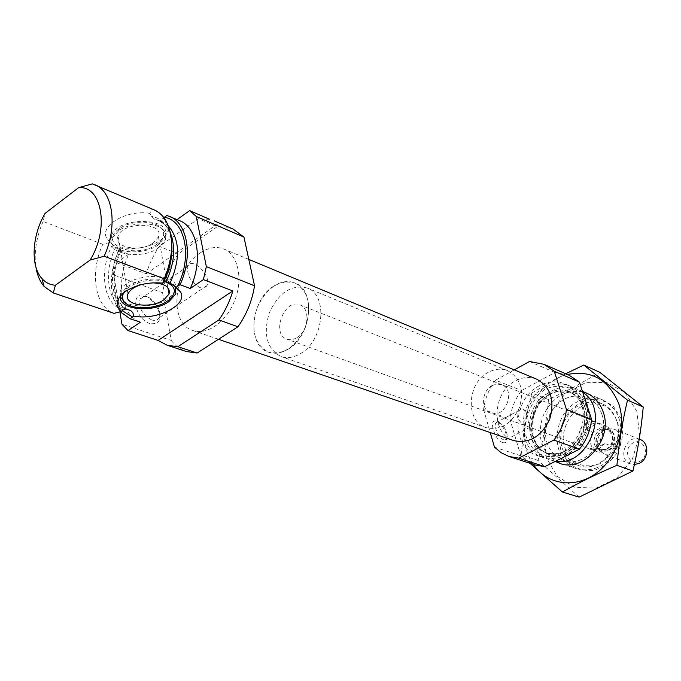 <?xml version="1.0" encoding="UTF-8"?>
<svg xmlns="http://www.w3.org/2000/svg" width="681" height="681" viewBox="0 0 681 681"><rect width="100%" height="100%" fill="white"/><g stroke="black" fill="none" stroke-linecap="round" stroke-linejoin="round"><path stroke-width="0.51" stroke-dasharray="3.4 2.55" d="M503.949 439.9C498.824 438.53 492.865 425.216 496.194 422.595L499.216 422.424C503.591 425.293 506.306 429.779 507.354 435.883L506.443 439.543L503.949 439.9M528.779 426.885L530.201 427.098C528.184 426.961 527.103 403.739 519.799 410.005C512.223 414.772 522.191 426.332 528.779 426.885M154.025 209.816L151.352 208.88L149.956 213.425L151.48 216.294L154.459 219.129L159.754 221.027L164.368 217.316M123.031 299.938C119.847 285.501 121.729 270.263 128.649 254.2L118.52 250.319L122.095 247.637L122.274 248.029L119.788 248.676L115.915 246.982L110.143 242.368L102.771 244.283C89.62 272.502 94.761 306.91 114.076 313.362M110.143 242.368L107.002 238.656C98.541 226.066 126.76 209.186 149.956 213.425M102.771 244.283L43.116 221.436L45.099 213.357M151.352 208.88L92.327 183.879M177.094 219.588L166.922 215.477M179.597 220.653L176.932 219.716M123.252 300.806C126.274 311.736 131.986 318.87 140.405 322.215M128.649 254.2L116.655 262.764L113.77 274.971L119.89 311.872M233.013 229.02L225.326 226.858L217.137 226.782L198.46 218.72L159.303 246.42C153.625 254.745 149.275 263.887 146.262 273.83L116.655 262.764M217.137 226.782L178.192 253.936L159.303 246.42M178.192 253.936C170.199 265.667 164.989 278.597 162.572 292.728L113.77 274.971M162.572 292.728L171.306 340.474L121.933 324.182M171.306 340.474C175.443 345.871 180.525 349.574 186.534 351.575M209.714 219.342L198.46 218.72M118.52 250.319C108.39 275.49 108.969 295.98 120.239 311.77M43.116 221.436C36.297 237.286 33.888 252.489 35.906 267.029M199.993 253.068C173.408 269.778 168.071 323.526 192.91 330.515C207.143 335.639 226.841 321.594 234.979 299.853C243.304 278.188 237.873 254.609 223.811 249.008C216.269 246.122 208.335 247.475 199.993 253.068M581.531 406.455C569.835 413.554 562.642 427.268 563.136 441.433C564.907 450.558 569.129 457.751 575.794 463.037C583.489 466.511 591.585 466.698 600.089 463.616L610.857 454.925C616.39 446.676 619.097 437.662 619.003 427.881C617.02 418.602 612.585 411.418 605.698 406.336C597.892 403.152 589.831 403.186 581.531 406.455M586.758 422.552C576.696 427.149 576.143 444.676 586.035 447.706C599.825 453.469 609.946 426.774 595.807 421.948L591.312 421.258L586.758 422.552M577.931 401.518C551.04 414.074 549.882 461.156 576.816 468.843C594.939 472.742 608.771 464.868 618.314 445.212C624.205 424.169 619.072 409.102 602.923 400.002C594.709 396.742 586.384 397.244 577.931 401.518M582.732 392.23L577.318 389.157C568.993 385.855 560.531 386.416 551.933 390.851C524.583 403.884 523.153 452.201 550.461 459.99L555.67 461.182M544.425 387.77C516.939 400.947 515.432 449.622 542.842 457.428C561.297 461.36 575.462 453.12 585.337 432.707C591.483 410.881 586.341 395.32 569.92 386.025C561.561 382.705 553.066 383.292 544.425 387.77M539.437 385.718C511.865 398.989 510.307 447.902 537.777 455.734C556.283 459.666 570.499 451.367 580.416 430.843C587.712 411.928 580.357 390.239 565 383.939C556.624 380.619 548.103 381.207 539.437 385.718M569.239 375.291L554.938 372.498L521.586 390.536C515.091 398.964 511.193 408.489 509.899 419.104L520.837 455.819L527.486 461.352L535.215 465.012M529.46 361.509L554.938 372.498M514.291 369.868L495.564 380.185L521.586 390.536M495.564 380.185C488.941 388.86 484.949 398.64 483.587 409.528L509.899 419.104M502.833 442.633C494.048 440.071 487.809 416.653 497.121 421.505C502.416 424.97 505.694 430.392 506.953 437.755C507.09 441.748 505.719 443.374 502.833 442.633M494.466 447.119L520.837 455.819M483.587 409.528L490.252 432.563M536.781 379.223C529.801 376.499 522.685 377.053 515.423 380.883C492.15 392.256 490.541 433.891 513.534 440.547M150.143 323.654C132.599 318.121 130.207 286.309 147.922 297.188L156.375 305.599C162.487 318.563 160.41 324.582 150.143 323.654M146.262 273.83L218.695 223.24M162.989 218.201C170.948 224.9 170.284 232.119 161.014 239.831L160.341 240.316C149.071 247.492 136.328 249.927 122.095 247.637M120.452 295.852L121.124 293.639L127.185 286.812C136.549 280.742 147.479 278.248 159.984 279.329C167.611 280.368 172.702 282.819 175.264 286.675M158.511 244.717C145.308 254.737 116.953 254.073 111.778 243.338L110.68 239.576L111.403 235.592C118.179 215.715 173.8 217.426 165.142 236.818L158.511 244.717M175.306 290.949L168.471 298.636C156.715 307.029 132.838 308.553 123.874 301.308M120.35 296.89L120.622 290.676C126.555 273.813 176.362 270.978 175.885 287.237M175.902 287.484L175.911 287.944M123.516 292.873C128.071 283.373 151.735 276.98 165.032 281.662M140.754 284.743L152.638 282.845M153.523 242.725C140.703 252.711 112.68 247.612 118.145 235.949C123.133 221.027 164.981 222.227 158.452 236.869L153.523 242.725M157.073 244.147C136.311 260.125 96.004 244.283 119.626 228.578C131.961 219.486 157.541 220.269 162.478 229.65C165.142 234.605 163.346 239.44 157.073 244.147M159.022 247.501C141.929 260.755 104.516 254.039 111.88 238.435L118.639 230.791C131.952 220.984 159.592 221.819 164.887 231.915L166.19 235.652L165.67 239.61L159.022 247.501M199.771 287.493C190.467 281.866 186.509 274.775 187.896 266.22C192.272 256.107 212.217 276.673 206.879 285.645C205.509 288.046 203.142 288.659 199.771 287.493M151.642 319.934C142.269 314.622 138.405 307.693 140.056 299.138C142.023 296.005 145.266 295.639 149.786 298.04L156.792 305.011C159.822 310.11 160.546 314.401 158.962 317.865C157.498 320.3 155.055 320.989 151.642 319.934M492.108 385.54C481.433 390.783 480.497 410.022 490.848 413.163C505.259 419.241 516.462 389.694 501.642 384.688L496.926 384.024L492.108 385.54M488.217 372.362C466.877 382.986 465.149 421.539 486.089 427.642C500.407 430.732 511.508 424.084 519.382 407.698C524.353 390.213 520.454 377.878 507.685 370.694C501.335 368.242 494.849 368.796 488.217 372.362M273.864 286.037C250.387 299.895 246.454 345.914 268.646 352.256C283.926 355.278 296.269 346.74 305.667 326.659C311.949 305.394 308.365 290.821 294.924 282.947C288.199 280.376 281.176 281.406 273.864 286.037M636.846 411.324L624.954 392.477L606.533 382.373L585.413 382.731L565.715 393.175L551.082 411.52L544.153 434.308L546.247 457.334L557.092 476.257L574.832 487.332L596.147 488.098L616.773 478.096L632.368 459.156L639.561 435.202L636.846 411.324M621.404 419.164L613.564 406.531C605.75 400.649 596.948 398.394 587.15 399.781C577.658 403.399 569.929 409.834 563.97 419.07C559.714 429.302 558.641 439.594 560.761 449.954L568.141 462.62C575.675 468.783 584.409 471.346 594.334 470.316C604.107 466.911 612.117 460.45 618.365 450.95C622.774 440.352 623.787 429.754 621.404 419.164M579.097 497.121L538.084 460.458C543.115 440.598 546.588 420.305 548.503 399.585L574.875 386.672L599.842 372.32M548.503 399.585L531.87 392.937C526.728 412.856 523.153 433.491 521.152 454.848L529.997 463.31M565.707 373.758L531.87 392.937M538.084 460.458L521.152 454.848M582.578 391.771C564.958 389.455 551.746 397.619 542.944 416.244C536.858 435.942 541.072 450.933 555.585 461.224M567.375 374.482C532.074 382.322 512.052 435.108 533.283 464.382M616.424 420.015C613.624 412.116 608.729 406.634 601.749 403.569C584.724 398.981 571.751 405.85 562.838 424.178C557.356 443.799 562.515 457.547 578.297 465.395C599.893 474.206 625.669 443.927 616.424 420.015M601.774 414.048C598.965 406.029 594.045 400.479 587.005 397.389C569.844 392.792 556.735 399.807 547.694 418.432C542.11 438.377 547.269 452.312 563.17 460.245C584.928 469.141 611.036 438.309 601.774 414.048M296.822 337.691C308.578 331.119 310.681 308.272 299.946 304.875C284.53 297.912 270.783 334.167 286.939 339.172C290.089 340.253 293.383 339.759 296.822 337.691M604.915 443.51L599.28 448.719L592.334 449.826L604.915 443.51L611.657 446.038C615.837 437.228 614.305 430.681 607.077 426.408L598.233 423.165L585.762 429.532C589.031 424.757 593.185 422.629 598.233 423.165M604.966 425.829L592.564 432.137L585.762 429.532M592.564 432.137C588.358 441.067 589.984 447.63 597.433 451.835L592.334 449.826M599.127 452.295L605.971 449.392L611.657 446.038M300.474 353.618C324.02 340.67 328.378 294.941 307.131 287.986C291.374 284.258 278.767 292.558 269.293 312.868C262.917 334.354 266.858 348.919 281.117 356.58C287.271 358.606 293.724 357.619 300.474 353.618M288.063 349.217C311.719 336.082 316.222 289.902 294.924 282.947C279.142 279.244 266.467 287.654 256.916 308.178C250.463 329.868 254.371 344.56 268.646 352.256C274.809 354.29 281.287 353.277 288.063 349.217M639.638 461.429C650.849 456.049 644.354 437.202 633.33 442.829C622.289 448.166 628.529 466.902 639.638 461.429M640.046 439.449C626.367 433.414 616.518 459.386 630.759 463.931L634.394 464.536M613.028 453.776C622.945 449.426 623.592 432.333 614.032 429.158L608.508 428.587C599.084 429.711 593.636 444.063 599.952 451.154L605.639 454.738L609.342 454.908L613.028 453.776M168.445 225.981L162.308 221.929L158.511 220.789M120.954 248.565C109.837 274.264 110.288 295.001 122.316 310.766M119.788 248.676C107.147 273.217 111.446 304.696 128.905 310.008L126.325 308.936C126.887 309.966 118.647 304.373 115.736 294.218C112.246 279.763 114.434 264.373 122.282 248.029M170.659 233.66C167.875 227.054 163.789 222.602 158.384 220.286L154.459 219.129M115.915 246.982C103.154 271.617 107.377 303.309 124.887 308.629L125.942 308.953M171.748 244.19C171.118 237.226 169.305 231.353 166.326 226.56C162.546 220.704 157.592 217.282 151.48 216.294M112.552 244.513C98.285 271.174 103.631 306.058 123.474 309.736M550.878 393.695L540.101 402.794C534.585 411.213 531.793 420.39 531.725 430.315C533.487 439.815 537.786 447.315 544.621 452.788C552.521 456.381 560.872 456.534 569.657 453.265L580.816 444.123C586.571 435.474 589.423 426.042 589.371 415.819C587.388 406.14 582.859 398.666 575.785 393.405C567.75 390.128 559.45 390.23 550.878 393.695M549.788 394.095C526.319 405.263 525 446.745 548.316 453.495C564.14 456.934 576.279 449.928 584.724 432.478C589.967 413.81 585.532 400.522 571.41 392.596C564.319 389.83 557.118 390.324 549.788 394.095M547.899 393.32C524.396 404.523 523.059 446.081 546.4 452.839C562.234 456.279 574.389 449.256 582.851 431.763C588.112 413.061 583.677 399.747 569.537 391.822C562.446 389.047 555.228 389.541 547.899 393.32M544.877 389.209L533.214 399.109C527.239 408.242 524.208 418.185 524.123 428.945C526.013 439.262 530.644 447.391 538.024 453.342C546.579 457.24 555.619 457.411 565.153 453.861L577.267 443.927C583.515 434.512 586.622 424.254 586.579 413.154C584.426 402.633 579.514 394.529 571.853 388.834C563.144 385.31 554.155 385.429 544.877 389.209M606.584 449.264C614.543 445.749 615.062 431.975 607.375 429.447C596.25 424.552 588.095 446.046 599.672 449.758L606.584 449.264M608.857 450.235C619.216 445.655 615.871 427.353 605.188 429.711C596.445 433.414 594.121 439.543 598.207 448.115C601.136 451.333 604.685 452.039 608.857 450.235M608.346 449.92C616.305 446.404 616.816 432.665 609.137 430.137C598.02 425.25 589.891 446.702 601.442 450.413L608.346 449.92M519.807 410.005L496.194 422.595M530.201 427.098L506.443 439.543M165.372 219.835L166.326 226.56L165.049 224.951L158.384 220.286L162.308 221.929L159.754 221.036M602.923 400.002L586.724 393.141M582.434 391.328L577.318 389.157M576.816 468.843L560.14 463.242M555.006 461.522L550.461 459.99M548.316 453.495C526.013 447.885 526.651 405.076 550.691 394.001C557.943 390.409 564.855 389.941 571.41 392.596L569.537 391.822C586.784 401.45 587.337 418.772 581.259 434.086C572.006 450.124 560.386 456.372 546.4 452.839L548.316 453.495M569.92 386.025L565 383.939M542.842 457.428L537.777 455.734M248.812 259.41L223.811 249.008M218.499 339.3L192.91 330.515M127.185 286.812L125.057 291.698M159.099 244.292L161.014 239.831M111.778 243.338L107.002 238.656M121.124 293.639L120.622 290.676M168.845 300.074L169.867 297.631M167.841 287.586L158.452 236.869M127.994 293.869L118.145 235.949M119.626 228.578L118.639 230.791M162.478 229.65L164.887 231.915M165.67 239.61L165.142 236.818M111.88 238.435L111.403 235.592M499.216 422.424L497.121 421.505M507.354 435.883L506.953 437.755M187.896 266.22L140.056 299.138M206.879 285.645L158.962 317.865M149.786 298.04L147.922 297.188M156.792 305.011L156.375 305.599M595.807 421.948L501.642 384.688M586.035 447.706L490.848 413.163M507.685 370.694L307.131 287.986M486.089 427.642L281.117 356.58M601.749 403.569L587.005 397.389M578.297 465.395L563.17 460.245M607.077 426.408L299.946 304.875M597.433 451.835L286.939 339.172M608.508 428.587L605.188 429.711L609.137 430.137L607.375 429.447L612.176 434.912C613.428 441.109 611.385 445.91 606.047 449.315L599.672 449.758L601.442 450.413L598.207 448.115L599.952 451.154M639.246 439.134L614.032 429.158M630.759 463.931L604.464 454.389"/><path stroke-width="1.02" d="M203.389 279.602L190.237 288.497L180.065 284.684L176.013 287.348L170.122 283.083L166.045 281.781L163.593 282.113L162.75 283.092L164.249 278.75C173.783 255.418 174.157 235.779 165.372 219.835C162.342 215.094 158.562 211.757 154.025 209.816L92.327 183.879L78.656 187.633L45.099 213.357C31.964 235.362 30.27 265.845 41.907 278.52C45.576 282.675 50.079 284.905 55.416 285.237L53.297 292.949L114.076 313.362L121.635 311.396L123.474 309.736L125.874 308.944L130.692 310.587L132.812 312.57L133.791 316.137L130.097 318.751L140.405 322.215L128.028 330.583L158.12 340.415L232.851 290.957L203.389 279.602L206.343 266.629L196.256 216.464L189.659 210.616L177.094 219.588M133.791 316.137C156.86 320.794 188.509 304.679 180.516 291.953L176.013 287.348M190.237 288.497C203.338 260.627 197.694 227.403 179.597 220.653L166.922 215.477L164.368 217.316C185.266 220.201 192.774 256.89 177.426 286.48M123.031 299.938L123.252 300.806M119.89 311.872L121.933 324.182L128.028 330.583M158.12 340.415L167.203 345.284L186.534 351.575L197.167 353.022L177.852 346.706L218.882 319.942C225.028 311.226 229.684 301.564 232.851 290.957M197.167 353.022L237.958 326.778L218.882 319.942M167.203 345.284L177.852 346.706M237.958 326.778C246.607 314.469 252.14 300.789 254.541 285.748L206.343 266.629M189.659 210.616L209.714 219.342M254.541 285.748L243.951 237.09L196.256 216.464M243.951 237.09L233.013 229.02L214.37 220.908M180.065 284.684C193.259 256.592 187.684 223.155 169.586 216.413M120.239 311.77L130.097 318.751M164.249 278.75L104.15 256.226C117.975 226.441 113.02 191.455 94.991 184.806M35.906 267.029C37.2 275.098 39.949 281.585 44.146 286.488L53.297 292.949M104.15 256.226L90.096 260.074C109.624 228.765 102.065 185.521 78.656 187.633M90.096 260.074L55.416 285.237M555.67 461.182C588.146 467.421 610.678 410.047 582.732 392.23M490.252 432.563L494.466 447.119L501.173 452.754L508.988 456.483L518.701 458.134L544.809 466.664L579.412 449.213C586.315 440.488 590.384 430.571 591.619 419.445L579.437 382.143L569.239 375.291L543.949 364.292L529.46 361.509L514.291 369.868M518.701 458.134L553.9 440.062L579.412 449.213M553.9 440.062C560.948 431.082 565.128 420.875 566.439 409.46L591.619 419.445M566.439 409.46L554.257 371.264L579.437 382.143M554.257 371.264L543.949 364.292M508.988 456.483L535.215 465.012L544.809 466.664M218.499 339.3L513.534 440.547C529.171 443.918 541.233 436.802 549.72 419.198C555.041 400.402 550.725 387.072 536.781 379.223L248.812 259.41M162.75 283.092C148.39 281.883 135.825 284.752 125.057 291.698C115.991 298.882 114.851 305.446 121.635 311.396M175.264 286.675L175.851 293.86L169.007 301.538C152.714 313.549 117.166 309.753 120.452 295.852M123.874 301.308L120.35 296.89M175.911 287.944L175.306 290.949L175.851 293.86M165.032 281.662C176.038 286.233 177.307 292.379 168.845 300.074L167.552 301.019C154.664 310.374 127.049 309.906 123.082 299.989L122.401 296.524L123.516 292.873M152.638 282.845C165.057 283.475 170.522 287.203 169.041 294.03L163.951 299.725C150.782 309.497 122.291 305.122 127.994 293.869C129.841 290.029 134.097 286.982 140.754 284.743M583.779 365.033L599.842 372.32L643.239 407.008C641.281 428.775 637.85 450.107 632.938 471.014L579.097 497.121L562.438 492.022C578.407 482.923 596.573 474.019 616.909 465.319C618.961 442.854 622.494 421.13 627.516 400.164L583.779 365.033L565.707 373.758M632.938 471.014L616.909 465.319M643.239 407.008L627.516 400.164M529.997 463.31L562.438 492.022M555.585 461.224C579.582 476.768 614.398 441.084 603.068 411.63C599.246 401.041 592.41 394.427 582.578 391.771M533.283 464.382C546.332 484.089 573.598 489.009 594.93 474.172C616.356 459.556 627.065 427.694 618.714 403.578C608.559 379.538 591.448 369.834 567.375 374.482M634.394 464.536L639.178 463.369C648.899 459.198 649.453 442.582 640.046 439.449L639.246 439.134M170.122 283.083C180.559 258.806 179.997 239.772 168.445 225.981M122.316 310.766L132.616 317.031M125.764 308.927L130.267 310.417M166.045 281.781C174.293 264.066 175.834 248.029 170.659 233.66M125.942 308.953L126.377 309.072M163.593 282.113C169.927 269.446 172.651 256.805 171.748 244.19M41.907 278.52L44.146 286.488M586.724 393.141L582.434 391.328M560.14 463.242L555.006 461.522M175.519 287.11L180.516 291.953M123.082 299.989L120.605 297.495M169.041 294.03L167.841 287.586"/></g></svg>
